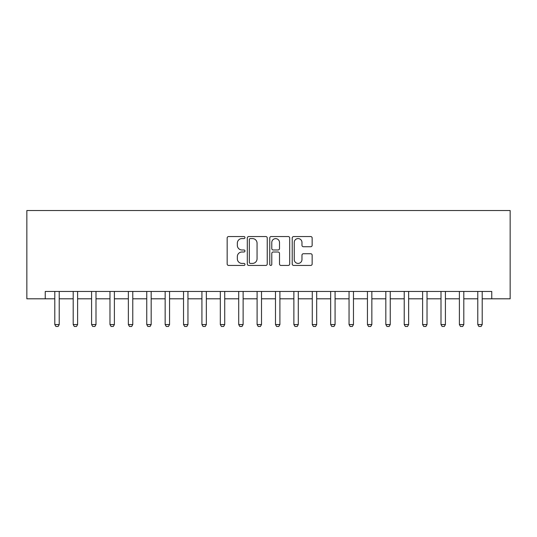 <?xml version="1.0" encoding="UTF-8"?>
<svg xmlns="http://www.w3.org/2000/svg" width="537" height="537" viewBox="0 0 537 537"><rect width="100%" height="100%" fill="white"/><g stroke="black" fill="none" stroke-linecap="round" stroke-linejoin="round"><path stroke-width="0.81" d="M244.959 237.562A1.014 1.014 0 0 0 243.952 236.548L228.608 236.548A1.443 1.443 0 0 0 227.164 237.998L227.164 263.989A1.443 1.443 0 0 0 228.608 265.432L243.952 265.432A1.014 1.014 0 0 0 244.959 264.426A1.014 1.014 0 0 0 243.952 263.412L241.965 263.412A4.618 4.618 0 0 1 237.341 258.794L237.341 256.626A4.618 4.618 0 0 1 241.965 252.001L243.952 252.001A1.014 1.014 0 0 0 244.959 250.994A1.014 1.014 0 0 0 243.952 249.98L241.965 249.98A4.618 4.618 0 0 1 237.341 245.362L237.341 243.194A4.618 4.618 0 0 1 241.965 238.576L243.952 238.576A1.014 1.014 0 0 0 244.959 237.562M310.701 246.731A1.443 1.443 0 0 0 312.151 245.288L312.151 237.998A1.443 1.443 0 0 0 310.701 236.548L293.665 236.548A1.443 1.443 0 0 0 292.222 237.998L292.222 263.989A1.443 1.443 0 0 0 293.665 265.432L310.701 265.432A1.443 1.443 0 0 0 312.151 263.989L312.151 255.182A1.443 1.443 0 0 0 310.701 253.739L303.412 253.739A1.443 1.443 0 0 0 301.969 255.182L301.969 259.546A3.86 3.86 0 0 1 298.102 263.412A3.86 3.86 0 0 1 294.242 259.546L294.242 242.435A3.86 3.86 0 0 1 298.102 238.576A3.86 3.86 0 0 1 301.969 242.435L301.969 245.288A1.443 1.443 0 0 0 303.412 246.731L310.701 246.731M45.242 298.807L45.242 291.45L491.758 291.45L491.758 298.807L510.15 298.807L510.15 210.531L26.85 210.531L26.85 298.807L54.801 298.807M267.238 237.998A1.443 1.443 0 0 0 265.795 236.548L248.752 236.548A1.443 1.443 0 0 0 247.309 237.998L247.309 263.989A1.443 1.443 0 0 0 248.752 265.432L265.795 265.432A1.443 1.443 0 0 0 267.238 263.989L267.238 237.998M271.205 236.548L288.248 236.548A1.443 1.443 0 0 1 289.691 237.998L289.691 263.989A1.443 1.443 0 0 1 288.248 265.432L280.958 265.432A1.443 1.443 0 0 1 279.508 263.989L279.508 253.451A1.443 1.443 0 0 0 278.065 252.001L273.232 252.001A1.443 1.443 0 0 0 271.782 253.451L271.782 264.426A1.014 1.014 0 0 1 270.776 265.432A1.014 1.014 0 0 1 269.762 264.426L269.762 237.998A1.443 1.443 0 0 1 271.205 236.548M59.218 298.807L73.193 298.807M77.61 298.807L91.585 298.807M95.995 298.807L109.978 298.807M114.388 298.807L128.363 298.807M132.78 298.807L146.755 298.807M151.172 298.807L165.148 298.807M169.558 298.807L183.533 298.807M187.95 298.807L201.925 298.807M206.342 298.807L220.318 298.807M224.728 298.807L238.71 298.807M243.12 298.807L257.095 298.807M261.512 298.807L275.488 298.807M279.905 298.807L293.88 298.807M298.29 298.807L312.272 298.807M316.682 298.807L330.658 298.807M335.075 298.807L349.05 298.807M353.467 298.807L367.442 298.807M371.852 298.807L385.828 298.807M390.245 298.807L404.22 298.807M408.637 298.807L422.612 298.807M427.022 298.807L441.005 298.807M445.415 298.807L459.39 298.807M463.807 298.807L477.782 298.807M482.199 298.807L491.758 298.807M250.343 238.576A1.014 1.014 0 0 0 249.329 239.583L249.329 262.398A1.014 1.014 0 0 0 250.343 263.412L252.437 263.412A4.618 4.618 0 0 0 257.055 258.794L257.055 243.194A4.618 4.618 0 0 0 252.437 238.576L250.343 238.576M279.508 242.509A3.86 3.86 0 0 0 275.649 238.643A3.86 3.86 0 0 0 271.782 242.509L271.782 248.537A1.443 1.443 0 0 0 273.232 249.98L278.065 249.98A1.443 1.443 0 0 0 279.508 248.537L279.508 242.509M59.379 291.45L59.285 291.739A1.47 1.47 90 0 0 59.218 292.188L59.218 324.556L58.117 326.469L55.908 326.469L54.801 324.556L54.801 292.188A1.47 1.47 90 0 0 54.734 291.739L54.64 291.45M54.801 324.556L59.218 324.556M77.771 291.45L77.677 291.739A1.47 1.47 90 0 0 77.61 292.188L77.61 324.556L76.502 326.469L74.294 326.469L73.193 324.556L73.193 292.188A1.47 1.47 90 0 0 73.126 291.739L73.032 291.45M73.193 324.556L77.61 324.556M96.157 291.45L96.069 291.739A1.47 1.47 90 0 0 95.995 292.188L95.995 324.556L94.895 326.469L92.686 326.469L91.585 324.556L91.585 292.188A1.47 1.47 90 0 0 91.518 291.739L91.424 291.45M91.585 324.556L95.995 324.556M114.549 291.45L114.455 291.739A1.47 1.47 90 0 0 114.388 292.188L114.388 324.556L113.287 326.469L111.078 326.469L109.978 324.556L109.978 292.188A1.47 1.47 90 0 0 109.904 291.739L109.817 291.45M109.978 324.556L114.388 324.556M132.941 291.45L132.847 291.739A1.47 1.47 90 0 0 132.78 292.188L132.78 324.556L131.672 326.469L129.471 326.469L128.363 324.556L128.363 292.188A1.47 1.47 90 0 0 128.296 291.739L128.202 291.45M128.363 324.556L132.78 324.556M151.333 291.45L151.239 291.739A1.47 1.47 90 0 0 151.172 292.188L151.172 324.556L150.065 326.469L147.856 326.469L146.755 324.556L146.755 292.188A1.47 1.47 90 0 0 146.688 291.739L146.594 291.45M146.755 324.556L151.172 324.556M169.719 291.45L169.632 291.739A1.47 1.47 90 0 0 169.558 292.188L169.558 324.556L168.457 326.469L166.248 326.469L165.148 324.556L165.148 292.188A1.47 1.47 90 0 0 165.074 291.739L164.987 291.45M165.148 324.556L169.558 324.556M188.111 291.45L188.017 291.739A1.47 1.47 90 0 0 187.95 292.188L187.95 324.556L186.849 326.469L184.641 326.469L183.533 324.556L183.533 292.188A1.47 1.47 90 0 0 183.466 291.739L183.372 291.45M183.533 324.556L187.95 324.556M206.503 291.45L206.409 291.739A1.47 1.47 90 0 0 206.342 292.188L206.342 324.556L205.235 326.469L203.033 326.469L201.925 324.556L201.925 292.188A1.47 1.47 90 0 0 201.858 291.739L201.764 291.45M201.925 324.556L206.342 324.556M224.889 291.45L224.802 291.739A1.47 1.47 90 0 0 224.728 292.188L224.728 324.556L223.627 326.469L221.419 326.469L220.318 324.556L220.318 292.188A1.47 1.47 90 0 0 220.251 291.739L220.157 291.45M220.318 324.556L224.728 324.556M243.281 291.45L243.187 291.739A1.47 1.47 90 0 0 243.12 292.188L243.12 324.556L242.019 326.469L239.811 326.469L238.71 324.556L238.71 292.188A1.47 1.47 90 0 0 238.636 291.739L238.549 291.45M238.71 324.556L243.12 324.556M261.673 291.45L261.579 291.739A1.47 1.47 90 0 0 261.512 292.188L261.512 324.556L260.411 326.469L258.203 326.469L257.095 324.556L257.095 292.188A1.47 1.47 90 0 0 257.028 291.739L256.934 291.45M257.095 324.556L261.512 324.556M280.066 291.45L279.972 291.739A1.47 1.47 90 0 0 279.905 292.188L279.905 324.556L278.797 326.469L276.589 326.469L275.488 324.556L275.488 292.188A1.47 1.47 90 0 0 275.421 291.739L275.327 291.45M275.488 324.556L279.905 324.556M298.451 291.45L298.364 291.739A1.47 1.47 90 0 0 298.29 292.188L298.29 324.556L297.189 326.469L294.981 326.469L293.88 324.556L293.88 292.188A1.47 1.47 90 0 0 293.813 291.739L293.719 291.45M293.88 324.556L298.29 324.556M316.843 291.45L316.749 291.739A1.47 1.47 90 0 0 316.682 292.188L316.682 324.556L315.581 326.469L313.373 326.469L312.272 324.556L312.272 292.188A1.47 1.47 90 0 0 312.198 291.739L312.111 291.45M312.272 324.556L316.682 324.556M335.236 291.45L335.142 291.739A1.47 1.47 90 0 0 335.075 292.188L335.075 324.556L333.967 326.469L331.765 326.469L330.658 324.556L330.658 292.188A1.47 1.47 90 0 0 330.591 291.739L330.497 291.45M330.658 324.556L335.075 324.556M353.628 291.45L353.534 291.739A1.47 1.47 90 0 0 353.467 292.188L353.467 324.556L352.359 326.469L350.151 326.469L349.05 324.556L349.05 292.188A1.47 1.47 90 0 0 348.983 291.739L348.889 291.45M349.05 324.556L353.467 324.556M372.013 291.45L371.926 291.739A1.47 1.47 90 0 0 371.852 292.188L371.852 324.556L370.752 326.469L368.543 326.469L367.442 324.556L367.442 292.188A1.47 1.47 90 0 0 367.368 291.739L367.281 291.45M367.442 324.556L371.852 324.556M390.406 291.45L390.312 291.739A1.47 1.47 90 0 0 390.245 292.188L390.245 324.556L389.144 326.469L386.935 326.469L385.828 324.556L385.828 292.188A1.47 1.47 90 0 0 385.761 291.739L385.667 291.45M385.828 324.556L390.245 324.556M408.798 291.45L408.704 291.739A1.47 1.47 90 0 0 408.637 292.188L408.637 324.556L407.529 326.469L405.328 326.469L404.22 324.556L404.22 292.188A1.47 1.47 90 0 0 404.153 291.739L404.059 291.45M404.22 324.556L408.637 324.556M427.183 291.45L427.096 291.739A1.47 1.47 90 0 0 427.022 292.188L427.022 324.556L425.922 326.469L423.713 326.469L422.612 324.556L422.612 292.188A1.47 1.47 90 0 0 422.545 291.739L422.451 291.45M422.612 324.556L427.022 324.556M445.576 291.45L445.482 291.739A1.47 1.47 90 0 0 445.415 292.188L445.415 324.556L444.314 326.469L442.105 326.469L441.005 324.556L441.005 292.188A1.47 1.47 90 0 0 440.931 291.739L440.843 291.45M441.005 324.556L445.415 324.556M463.968 291.45L463.874 291.739A1.47 1.47 90 0 0 463.807 292.188L463.807 324.556L462.706 326.469L460.498 326.469L459.39 324.556L459.39 292.188A1.47 1.47 90 0 0 459.323 291.739L459.229 291.45M459.39 324.556L463.807 324.556M482.36 291.45L482.266 291.739A1.47 1.47 90 0 0 482.199 292.188L482.199 324.556L481.092 326.469L478.883 326.469L477.782 324.556L477.782 292.188A1.47 1.47 90 0 0 477.715 291.739L477.621 291.45M477.782 324.556L482.199 324.556"/></g></svg>
